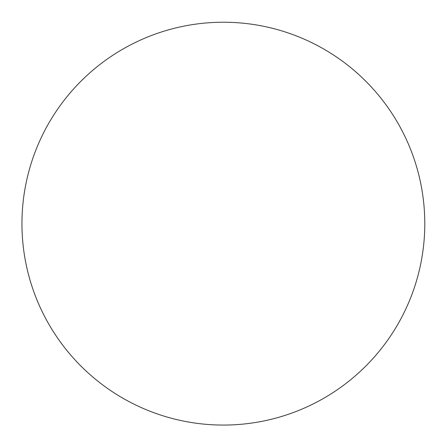 <?xml version="1.0" encoding="UTF-8"?>
<svg xmlns="http://www.w3.org/2000/svg" width="447" height="447" viewBox="0 0 447 447"><rect width="100%" height="100%" fill="white"/><g stroke="black" fill="none" stroke-linecap="round" stroke-linejoin="round"><path stroke-width="0.67" d="M287.672 32.771A201.418 201.418 0 0 0 32.491 159.344A201.418 201.418 0 0 0 159.059 414.525A201.418 201.418 0 0 0 424.65 216.27A201.418 201.418 0 0 0 287.672 32.771"/></g></svg>
